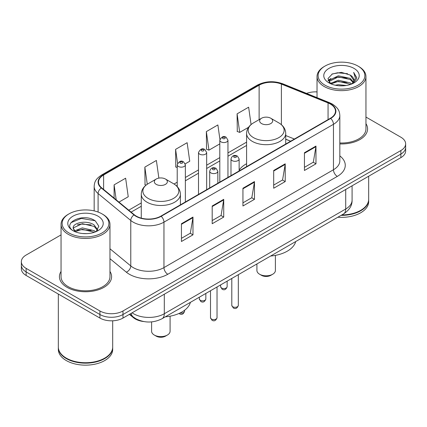 <?xml version="1.0" encoding="UTF-8"?>
<svg xmlns="http://www.w3.org/2000/svg" width="427" height="427" viewBox="0 0 427 427"><rect width="100%" height="100%" fill="white"/><g stroke="black" fill="none" stroke-linecap="round" stroke-linejoin="round"><path stroke-width="0.64" d="M246.587 163.733A28.806 16.632 0 0 0 239.141 170.165M290.595 141.236L285.727 139.266M143.584 321.526A16.306 9.415 180 0 1 133.464 317.699L129.413 314.357M61.05 234.887L26.127 255.047A16.306 9.415 0 0 0 21.35 261.703L21.35 268.807A16.306 9.415 0 0 0 26.127 275.463L99.923 318.067A16.306 9.415 0 0 0 122.987 318.067L400.873 157.632A16.306 9.415 0 0 0 405.65 150.971L405.65 147.422A16.306 9.415 0 0 1 400.873 154.078A16.306 9.415 0 0 0 405.65 147.422L405.65 143.872A16.306 9.415 0 0 0 400.873 137.216L365.95 117.051M21.35 261.703A16.306 9.415 0 0 0 26.127 268.364L99.923 310.968A16.306 9.415 0 0 0 122.987 310.968L122.987 314.518L400.873 154.078L122.987 314.518A16.306 9.415 0 0 1 99.923 314.518A16.306 9.415 0 0 0 122.987 314.518L122.987 318.067M26.127 268.364L26.127 271.914L99.923 314.518L26.127 271.914A16.306 9.415 0 0 1 21.35 265.252A16.306 9.415 0 0 0 26.127 271.914L26.127 275.463M61.05 271.444A26.09 15.062 0 0 0 59.417 276.685A26.09 15.062 0 0 0 67.06 287.334A26.09 15.062 0 0 0 95.493 290.6A26.09 15.062 0 0 0 111.602 276.685A26.09 15.062 0 0 0 109.969 271.444A26.09 15.062 0 0 1 111.602 276.685A26.09 15.062 0 0 1 95.493 290.6A26.09 15.062 0 0 1 67.06 287.334A26.09 15.062 0 0 1 59.417 276.685A26.09 15.062 0 0 1 61.05 271.444M330.381 104.06A17.395 10.04 180 0 1 335.478 111.164A17.395 10.04 180 0 1 330.381 118.263L160.883 216.126A17.395 10.04 180 0 1 134.334 214.781L101.663 187.843A17.395 10.04 180 0 1 98.514 182.083A17.395 10.04 180 0 1 103.612 174.985L259.125 85.197A17.395 10.04 180 0 1 281.398 84.071L328.059 102.934A17.395 10.04 180 0 1 330.381 104.06M330.69 103.884A17.827 10.296 0 0 0 328.31 102.731L281.649 83.868A17.827 10.296 0 0 0 258.815 85.021L103.302 174.808A17.827 10.296 0 0 0 101.306 187.987L133.977 214.925A17.827 10.296 0 0 0 161.187 216.302L330.69 118.439A17.827 10.296 0 0 0 330.69 103.884M181.443 223.737L181.443 241.49L192.977 234.834L192.977 217.081L181.443 223.737M181.443 238.341L190.325 233.211L192.929 217.669A4.35 2.509 -120 0 0 192.977 217.081M190.25 233.259L192.977 234.834M212.192 205.985L212.192 223.737L223.721 217.081L223.721 199.329L212.192 205.985M212.192 220.588L221.074 215.459L223.679 199.916A4.35 2.509 -120 0 0 223.721 199.329M220.994 215.507L223.721 217.081M304.44 152.727L304.44 170.48L315.969 163.824L315.969 146.071L304.44 152.727M304.44 167.331L313.322 162.201L315.921 146.658A4.35 2.509 -120 0 0 315.969 146.071M313.242 162.249L315.969 163.824M273.691 170.48L273.691 188.232L285.22 181.576L285.22 163.824L273.691 170.48M273.691 185.083L282.573 179.954L285.172 164.411A4.35 2.509 -120 0 0 285.22 163.824M282.493 180.002L285.22 181.576M242.942 188.232L242.942 205.985L254.471 199.329L254.471 181.576L242.942 188.232M242.942 202.836L251.823 197.706L254.428 182.164A4.35 2.509 -120 0 0 254.471 181.576M251.743 197.754L254.471 199.329M339.828 143.926A26.09 15.062 0 0 0 367.583 128.895A26.09 15.062 0 0 0 365.95 123.654A26.09 15.062 0 0 1 367.583 128.895A26.09 15.062 0 0 1 339.828 143.926M122.987 310.968L400.873 150.528A16.306 9.415 0 0 0 405.65 143.872M317.031 91.89A16.306 9.415 0 0 0 306.565 93.412M118.962 202.104L128.239 196.751L125.634 178.203L114.105 184.859L114.105 198.107M219.91 139.389L217.882 124.946L206.353 131.601L206.535 149.247M251.071 124.567L248.631 107.193L237.097 113.849L237.284 131.495M158.865 178.118L156.383 160.451L144.854 167.106L145.041 184.752M185.222 163.851L189.737 161.246L187.133 142.698L175.604 149.354L175.791 167M177.216 167.533L175.604 166.93M175.604 149.354L177.568 163.344M206.353 131.601L208.952 150.149L219.798 143.888M208.952 150.149L206.353 149.178M237.097 113.849L239.702 132.397L248.557 127.289M239.702 132.397L237.097 131.425M146.05 185.126L144.854 184.683M144.854 167.106L147.262 184.256M114.105 184.859L116.208 199.836M324.963 85.176A23.373 13.493 0 0 0 358.018 85.176A23.373 13.493 0 0 0 358.018 66.094L358.787 66.537A24.462 14.123 0 0 1 365.95 76.524A24.462 14.123 0 0 1 350.85 89.569A24.462 14.123 0 0 1 324.194 86.51A24.462 14.123 0 0 1 317.031 76.524A24.462 14.123 0 0 1 324.194 66.537L324.963 66.094A23.373 13.493 0 0 0 324.963 85.176M339.828 142.981A24.462 14.123 0 0 0 365.95 128.895L365.95 76.524M341.824 214.93A27.179 15.692 0 0 0 360.708 210.335A27.179 15.692 0 0 0 368.666 199.238L368.666 176.223M341.707 214.994A26.906 15.532 0 0 0 360.516 210.447A26.906 15.532 0 0 0 360.612 210.388M341.056 215.373A27.179 15.692 0 0 0 368.666 199.681A27.179 15.692 0 0 0 368.666 199.462M337.837 217.231A27.179 15.692 0 0 0 368.666 201.677L368.666 199.681M335.312 85.224L338.312 84.685L346.302 85.485M338.824 85.752L342.737 85.843M330.311 83.527L338.312 80.249L350.177 82.822L351.683 84.007M331.074 83.911L338.312 81.36L350.775 84.349M329.318 82.614L329.623 80.089L338.312 75.809L350.177 78.387L353.353 81.92M329.249 82.299L329.623 81.194L338.312 76.919L350.177 79.497L353.07 82.448M351.747 83.98A12.287 7.094 0 0 0 353.78 80.073A12.287 7.094 0 0 0 350.177 75.056L353.769 80.34M354.026 68.4A17.726 10.232 0 0 0 328.961 68.4A17.726 10.232 0 0 0 328.961 82.87A17.726 10.232 0 0 0 354.026 82.87A17.726 10.232 0 0 0 354.026 68.4M350.177 75.056L341.424 72.366L332.35 73.93L327.973 78.579L330.461 83.644M352.948 83.441L356.604 78.771L356.721 77.671L353.673 72.393L355.451 78.296L351.944 83.9M358.787 66.537L358.018 66.094A23.373 13.493 0 0 0 324.963 66.094M353.673 72.393L356.716 77.885M331.854 74.17L337.549 72.782L347.567 73.695M328.198 80.852L329.943 79.555M333.877 77.922L337.549 77.223L347.199 78.024M333.877 82.358L337.549 81.658L347.199 82.459M328.059 80.431L330.973 78.445M330.092 83.35L330.973 82.886M256.915 263.95L256.915 270.472A9.239 5.337 0 0 0 259.621 274.246L261.543 275.351A6.522 3.768 0 0 0 270.771 275.351L272.693 274.246A9.239 5.337 0 0 0 275.399 270.472L275.399 255.373M261.543 275.351L259.621 274.246A9.239 5.337 0 0 0 272.693 274.246M261.543 123.568A6.522 3.768 0 0 0 270.771 123.568A6.522 3.768 0 0 0 270.771 118.242L278.868 122.917A17.977 10.376 0 0 1 278.868 137.595A17.977 10.376 0 0 1 253.446 137.595A17.977 10.376 0 0 1 253.446 122.917C249.021 125.549 246.731 129.039 246.587 133.395A19.567 11.299 0 0 0 252.32 141.385A19.567 11.299 0 0 0 273.643 143.83A19.567 11.299 0 0 0 285.727 133.395C285.583 129.039 283.293 125.549 278.868 122.917L270.771 118.242A6.522 3.768 0 0 0 261.543 118.242A6.522 3.768 0 0 0 261.543 123.568M270.638 256.024A29.895 17.261 0 0 0 295.714 241.549M151.601 321.894L151.601 331.272A9.239 5.337 0 0 0 154.307 335.046L156.229 336.156A6.522 3.768 0 0 0 165.457 336.156L167.379 335.046A9.239 5.337 0 0 0 170.085 331.272L170.085 316.177M156.229 336.156L154.307 335.046A9.239 5.337 0 0 0 167.379 335.046M156.229 184.368A6.522 3.768 0 0 0 165.457 184.368A6.522 3.768 0 0 0 165.457 179.041L173.554 183.722A17.977 10.376 0 0 1 173.554 198.395A17.977 10.376 0 0 1 148.132 198.395A17.977 10.376 0 0 1 148.132 183.722C143.707 186.348 141.417 189.839 141.273 194.194A19.567 11.299 0 0 0 147.005 202.184A19.567 11.299 0 0 0 168.334 204.634A19.567 11.299 0 0 0 180.413 194.194C180.269 189.839 177.979 186.348 173.554 183.722L165.457 179.041A6.522 3.768 0 0 0 156.229 179.041A6.522 3.768 0 0 0 156.229 184.368M165.329 316.829A29.895 17.261 0 0 0 190.399 302.353M68.982 232.966A23.373 13.493 0 0 0 102.037 232.966A23.373 13.493 0 0 0 102.037 213.884L102.806 214.327A24.462 14.123 0 0 1 109.969 224.314A24.462 14.123 0 0 1 94.869 237.359A24.462 14.123 0 0 1 68.213 234.3A24.462 14.123 0 0 1 61.05 224.314A24.462 14.123 0 0 1 68.213 214.327L68.982 213.884A23.373 13.493 0 0 0 68.982 232.966M61.05 224.314L61.05 276.685A24.462 14.123 0 0 0 68.213 286.666A24.462 14.123 0 0 0 94.869 289.73A24.462 14.123 0 0 0 109.969 276.685L109.969 224.314M104.631 358.178A26.906 15.532 0 0 1 104.535 358.237A26.906 15.532 0 0 1 66.484 358.237L66.292 358.125A27.179 15.692 0 0 0 104.727 358.125A27.179 15.692 0 0 0 112.685 347.028L112.685 320.8M58.334 347.252A27.179 15.692 0 0 0 58.334 347.471A27.179 15.692 0 0 0 66.292 358.568A27.179 15.692 0 0 0 95.91 361.968A27.179 15.692 0 0 0 112.685 347.471A27.179 15.692 0 0 0 112.685 347.252M58.334 347.471L58.334 349.467A27.179 15.692 0 0 0 66.292 360.564A27.179 15.692 0 0 0 95.91 363.964A27.179 15.692 0 0 0 112.685 349.467L112.685 347.471M82.539 233.51L86.681 233.633M74.415 230.911L82.331 227.895L94.196 230.671L95.637 231.824M75.141 231.674L82.331 229.304L94.458 232.256M73.22 227.938L75.253 231.77M73.247 228.317C71.923 222.846 86.916 219.595 94.196 225.034L97.73 229.907M73.3 228.653L73.641 227.74L82.331 223.668L94.196 226.443L97.452 230.276M96.054 231.647L98.829 226.198L95.317 220.903C82.886 211.968 60.783 223.743 73.545 230.97L73.609 231.007M98.039 216.19A17.726 10.232 0 0 0 72.974 216.19A17.726 10.232 0 0 0 72.974 230.66A17.726 10.232 0 0 0 98.039 230.66A17.726 10.232 0 0 0 98.039 216.19M74.965 231.776L73.273 228.52M58.334 294.054L58.334 347.028A27.179 15.692 0 0 0 66.292 358.125L66.484 358.237M102.806 214.327L102.037 213.884A23.373 13.493 0 0 0 68.982 213.884M70.957 222.68L81.36 218.41L95.077 220.743M77.458 224.757L81.36 224.047L91.154 224.89M77.458 230.393L81.36 229.683L91.154 230.527M133.464 317.138L133.464 317.699M132.092 312.81A21.745 12.554 0 0 0 133.555 313.744A21.745 12.554 0 0 0 164.304 313.744L345.721 209A21.745 12.554 0 0 0 352.088 200.124C352.248 205.52 349.371 210.137 343.468 213.98L162.052 318.718A10.872 6.277 60 0 0 164.304 313.744L164.304 294.214M345.721 189.476L345.721 209A10.872 6.277 60 0 1 343.468 213.98M131.212 313.317A10.872 7.27 129.5 0 0 133.107 316.855L129.803 314.133M400.873 157.632L400.873 150.528M99.923 318.067L99.923 310.968M339.828 155.892A27.179 15.692 180 0 1 337.303 176.404L167.8 274.262A5.434 3.138 60 0 1 163.957 267.606L333.46 169.749A21.745 12.554 0 0 0 339.828 160.872L339.828 115.423A21.745 12.554 180 0 1 333.46 124.3A5.434 3.138 -120 0 0 330.69 118.439M167.8 274.262A27.179 15.692 180 0 1 129.365 274.262A27.179 15.692 180 0 1 126.317 272.17L109.969 258.687M133.977 214.925A5.434 3.635 129.5 0 0 130.774 220.481L130.774 265.93A21.745 12.554 0 0 0 133.208 267.606A21.745 12.554 0 0 0 163.957 267.606L163.957 222.157A21.745 12.554 180 0 1 130.774 220.481L98.098 193.543A21.745 12.554 180 0 1 94.17 186.343L94.17 210.89M339.828 115.423C339.476 111.687 339.129 108.581 332.334 104.06L329.473 102.672A5.434 2.546 112 0 0 328.31 102.731M329.473 102.672L282.813 83.809C273.808 80.623 265.263 81.087 257.177 85.197A5.434 3.138 60 0 1 258.815 85.021M103.302 174.808A5.434 3.138 -120 0 0 101.663 174.979C95.072 179.303 94.468 182.559 94.17 186.343M101.306 187.987A5.434 3.635 129.5 0 0 98.098 193.543L98.098 212.054M282.813 83.809A5.434 2.546 112 0 0 281.649 83.868M161.187 216.302A5.434 3.138 60 0 1 163.957 222.157L333.46 124.3L333.46 169.749A5.434 3.138 60 0 0 337.303 176.404M109.969 248.781L130.774 265.93A5.434 3.635 -50.5 0 1 126.317 272.17M103.612 174.985L103.612 189.449M328.059 102.934L328.059 119.603M281.398 84.071L281.398 124.695M294.4 139.037L285.727 135.53M259.125 85.197L259.125 119.64M246.587 142.143L227.954 152.903M219.798 157.611L206.663 165.196M198.507 169.903L185.366 177.488M177.216 182.196L174.056 184.021M141.273 202.948L128.751 210.18M242.942 188.793L254.428 182.164M273.691 171.04L285.172 164.411M304.44 153.288L315.921 146.658M212.192 206.545L223.679 199.916M181.443 224.298L192.929 217.669M238.325 305.422C237.252 308.353 235.581 309.212 233.318 307.995L231.802 305.422A3.261 1.884 0 0 0 232.758 306.751A3.261 1.884 0 0 0 236.312 307.162A3.261 1.884 0 0 0 238.325 305.422L238.325 274.684M232.181 160.627A4.078 2.354 180 0 1 230.986 158.961C232.026 155.615 234.161 154.649 237.38 156.052L239.141 158.961A4.078 2.354 180 0 1 236.622 161.134A4.078 2.354 180 0 1 232.181 160.627M236.024 156.186A1.361 0.785 0 0 0 234.103 156.186A1.361 0.785 0 0 0 234.103 157.296A1.361 0.785 0 0 0 236.024 157.296A1.361 0.785 0 0 0 236.024 156.186M217.028 317.715C215.955 320.65 214.29 321.504 212.027 320.293L210.506 317.715A3.261 1.884 0 0 0 211.461 319.049A3.261 1.884 0 0 0 215.016 319.455A3.261 1.884 0 0 0 217.028 317.715L217.028 286.976M210.885 172.919A4.078 2.354 180 0 1 209.694 171.254C210.735 167.912 212.865 166.941 216.089 168.345L217.845 171.254A4.078 2.354 180 0 1 215.331 173.431A4.078 2.354 180 0 1 210.885 172.919M214.728 168.484A1.361 0.785 0 0 0 212.806 168.484A1.361 0.785 0 0 0 212.806 169.588A1.361 0.785 0 0 0 214.728 169.588A1.361 0.785 0 0 0 214.728 168.484M221.57 288.001A3.261 1.884 0 0 0 225.125 288.412A3.261 1.884 0 0 0 227.137 286.672C226.064 289.602 224.399 290.461 222.136 289.244L220.615 286.672A3.261 1.884 0 0 0 221.57 288.001M227.954 177.402L227.954 140.211A4.078 2.354 180 0 1 225.44 142.383A4.078 2.354 180 0 1 220.994 141.876A4.078 2.354 180 0 1 219.798 140.211L219.798 182.105M222.915 138.545A1.361 0.785 0 0 0 224.837 138.545A1.361 0.785 0 0 0 224.837 137.435A1.361 0.785 0 0 0 222.915 137.435A1.361 0.785 0 0 0 222.915 138.545M200.279 300.293A3.261 1.884 0 0 0 203.834 300.704A3.261 1.884 0 0 0 205.846 298.964C204.773 301.9 203.103 302.754 200.839 301.542L199.324 298.964A3.261 1.884 0 0 0 200.279 300.293M206.663 189.695L206.663 152.503A4.078 2.354 180 0 1 204.143 154.681A4.078 2.354 180 0 1 199.703 154.168A4.078 2.354 180 0 1 198.507 152.503L198.507 194.402M201.624 150.838A1.361 0.785 0 0 0 203.546 150.838A1.361 0.785 0 0 0 203.546 149.728A1.361 0.785 0 0 0 201.624 149.728A1.361 0.785 0 0 0 201.624 150.838M180.039 312.996A3.261 1.884 0 0 0 184.555 311.256C183.477 314.192 181.811 315.051 179.548 313.834L179.03 313.461M185.366 201.987L185.366 164.795A4.078 2.354 180 0 1 182.852 166.973A4.078 2.354 180 0 1 178.406 166.461A4.078 2.354 180 0 1 177.216 164.795L177.216 186.572M180.327 163.135A1.361 0.785 0 0 0 182.254 163.135A1.361 0.785 0 0 0 182.254 162.025A1.361 0.785 0 0 0 180.327 162.025A1.361 0.785 0 0 0 180.327 163.135M162.052 318.718C153.304 323.116 144.556 323.116 135.807 318.718L133.107 316.855M352.088 200.124L352.088 185.798M257.177 85.197L101.663 174.979M246.587 145.452L227.954 156.213M219.798 160.92L206.663 168.505M198.507 173.213L185.366 180.797M177.216 185.505L176.538 185.9M141.273 206.257L131.11 212.123M290.675 141.188L285.727 139.186M329.201 82.486L329.201 81.744M317.031 97.639L317.031 76.524M285.727 144.048L285.727 133.395M246.587 166.642L246.587 133.395M261.543 118.242L253.446 122.917M180.413 204.848L180.413 194.194M141.273 218.138L141.273 194.194M156.229 179.041L148.132 183.722M231.802 305.422L231.802 278.447M230.986 175.652L230.986 158.961M239.141 170.944L239.141 158.961M210.506 317.715L210.506 290.744M209.694 187.944L209.694 171.254M217.845 183.236L217.845 171.254M227.137 286.672L227.137 281.142M227.954 140.211L226.198 137.302C223.833 135.594 221.698 136.565 219.798 140.211M220.615 286.672L220.615 284.905M205.846 298.964L205.846 293.434M206.663 152.503L204.907 149.594C202.537 147.886 200.407 148.858 198.507 152.503M199.324 298.964L199.324 297.197M184.555 311.256L184.555 310.274M185.366 164.795L183.61 161.886C181.245 160.184 179.116 161.15 177.216 164.795"/></g></svg>
